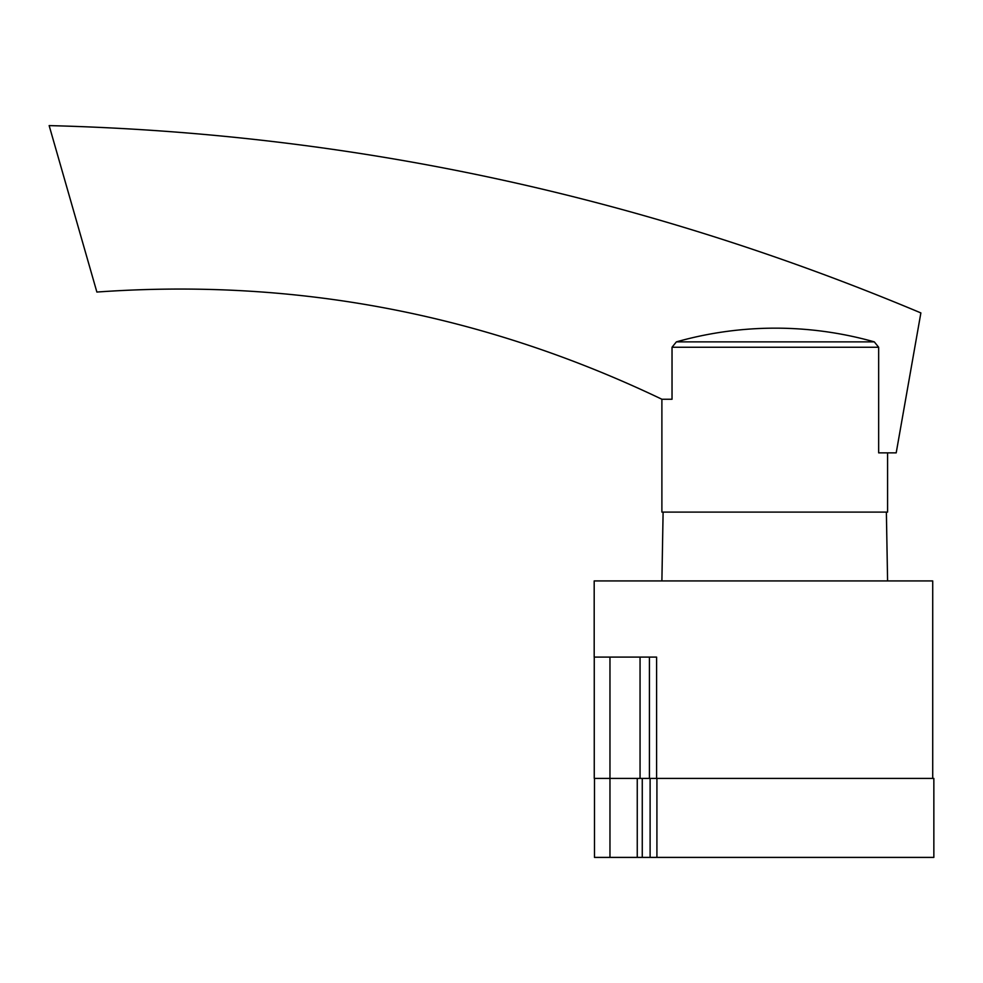 <?xml version="1.0" encoding="UTF-8"?>
<svg xmlns="http://www.w3.org/2000/svg" width="983" height="983" viewBox="0 0 983 983"><rect width="100%" height="100%" fill="white"/><g stroke="black" fill="none" stroke-linecap="round" stroke-linejoin="round"><path stroke-width="1.47" d="M656.914 857.397L933.85 857.397L933.85 778.401L656.914 778.401L656.914 857.397L594.482 857.397L594.482 778.401L609.964 778.401L609.964 857.397M594.26 657.099L594.26 778.401L637.254 778.401L637.254 857.397M642.268 778.401L642.268 857.397M656.914 778.401L650.107 778.401L650.107 857.397M609.964 657.099L609.964 778.401L656.595 778.401L656.595 657.099L594.187 657.099L594.187 580.928L932.72 580.928L932.72 778.401M640.056 657.099L640.056 778.401M649.419 657.099L649.419 778.401M887.588 452.856L887.588 512.094L661.891 512.094L661.891 399.245L672.028 399.245L672.028 347.257L676.378 341.875A363.931 363.894 -90 0 1 874.305 341.875L878.655 347.257L878.655 452.856L896.201 452.856L920.874 312.926C642.071 195.728 351.496 133.283 49.15 125.603L96.875 292.049C294.667 277.956 483.009 313.688 661.891 399.245M874.305 341.875L676.378 341.875M878.655 347.257L672.028 347.257M663.107 512.094L661.891 580.928M886.371 512.094L887.588 580.928"/></g></svg>
